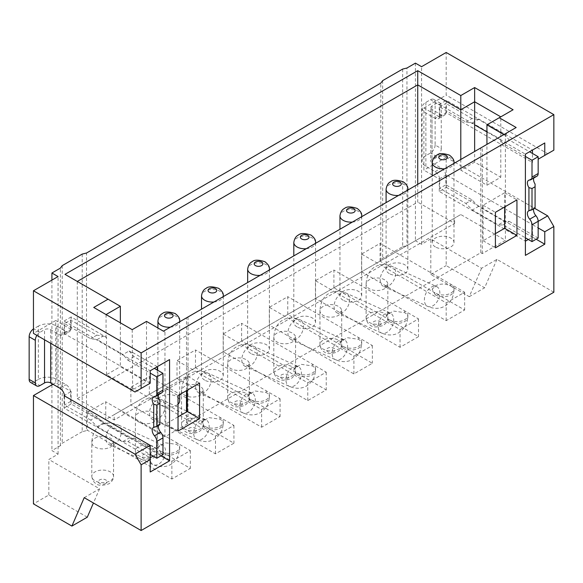 <?xml version="1.0" encoding="UTF-8"?>
<svg xmlns="http://www.w3.org/2000/svg" width="583" height="583" viewBox="0 0 583 583"><rect width="100%" height="100%" fill="white"/><g stroke="black" fill="none" stroke-linecap="round" stroke-linejoin="round"><path stroke-width="0.44" stroke-dasharray="2.92 2.19" d="M402.656 69.078L402.656 246.682L382.667 258.225L380.05 261.155L464.644 309.996L446.184 320.65L361.591 271.816L333.906 287.798L418.499 336.639L400.04 347.293L315.447 298.452L287.762 314.434L372.355 363.275L353.903 373.929L269.31 325.095L241.624 341.077L326.218 389.918L307.758 400.572L223.165 351.731L195.48 367.72L280.073 416.554L261.621 427.215L177.021 378.374L149.335 394.356L233.936 443.197L215.477 453.851L130.883 405.01L105.749 419.527L190.342 468.368L171.883 479.022L87.29 430.181L86.517 430.626L86.517 253.022M82.21 254.086L82.21 431.69L86.517 430.626M82.21 431.69L62.221 443.233L60.37 445.718L51.916 450.608L58.067 454.157L48.841 459.484L99.591 488.787L93.44 502.998M84.214 497.671L99.591 488.787M481.558 268.26L469.257 296.674L430.808 274.476L430.808 238.957L481.558 268.26L496.942 259.384L553.85 292.236M430.808 238.957L421.575 244.284L415.424 240.735L406.963 245.618L406.963 68.014M402.656 246.682L406.963 245.618M105.749 419.527L105.749 401.767L87.29 412.421L87.29 430.181M149.335 394.356L149.335 376.596L130.883 387.25L130.883 405.01M195.48 367.72L195.48 349.953L177.021 360.615L177.021 378.374M241.624 341.077L241.624 323.317L223.165 333.972L223.165 351.731M287.762 314.434L287.762 296.674L269.31 307.336L269.31 325.095M333.906 287.798L333.906 270.038L315.447 280.693L315.447 298.452M380.05 261.155L380.05 243.395L361.591 254.05L361.591 271.816M380.816 260.71L380.816 83.114M178.034 416.86L165.732 423.965L178.034 431.07M165.732 423.965L165.732 388.446L178.034 395.544M165.732 388.446L187.26 376.013L199.568 383.118M188.032 316.963L188.032 423.52L164.96 436.842L164.96 332.055L163.422 331.166L516.166 127.509M187.26 376.013L187.26 390.216M188.032 423.52L186.494 422.631L480.793 252.723L480.793 147.936M164.96 436.842L120.36 411.088L114.202 414.637L460.796 214.537L120.36 411.088M480.793 252.723L482.33 253.605L505.403 240.291L460.796 214.537M204.706 380.145A10.873 6.282 180 0 1 201.521 375.707A10.873 6.282 180 0 1 208.24 369.906A10.873 6.282 180 0 1 220.09 371.269A10.873 6.282 180 0 1 223.274 375.707A10.873 6.282 180 0 1 216.563 381.508A10.873 6.282 180 0 1 204.706 380.145M250.85 353.509A10.873 6.282 180 0 1 247.666 349.071A10.873 6.282 180 0 1 254.377 343.263A10.873 6.282 180 0 1 266.234 344.626A10.873 6.282 180 0 1 269.419 349.071A10.873 6.282 180 0 1 262.707 354.872A10.873 6.282 180 0 1 250.85 353.509M296.995 326.866A10.873 6.282 180 0 1 293.81 322.428A10.873 6.282 180 0 1 300.522 316.627A10.873 6.282 180 0 1 312.371 317.99A10.873 6.282 180 0 1 315.556 322.428A10.873 6.282 180 0 1 308.844 328.229A10.873 6.282 180 0 1 296.995 326.866M343.132 300.23A10.873 6.282 180 0 1 339.947 295.785A10.873 6.282 180 0 1 346.666 289.984A10.873 6.282 180 0 1 358.516 291.347A10.873 6.282 180 0 1 361.7 295.785A10.873 6.282 180 0 1 354.989 301.586A10.873 6.282 180 0 1 343.132 300.23M389.276 273.587A10.873 6.282 180 0 1 386.092 269.149A10.873 6.282 180 0 1 392.804 263.348A10.873 6.282 180 0 1 404.66 264.711A10.873 6.282 180 0 1 407.845 269.149A10.873 6.282 180 0 1 401.126 274.95A10.873 6.282 180 0 1 389.276 273.587M435.421 246.952A10.873 6.282 180 0 1 432.236 242.506A10.873 6.282 180 0 1 438.948 236.705A10.873 6.282 180 0 1 450.797 238.068A10.873 6.282 180 0 1 453.982 242.506A10.873 6.282 180 0 1 447.27 248.307A10.873 6.282 180 0 1 435.421 246.952M178.034 404.201A10.873 6.282 180 0 1 161.119 405.316A10.873 6.282 180 0 1 157.927 400.878A10.873 6.282 180 0 1 164.646 395.077A10.873 6.282 180 0 1 176.496 396.433A10.873 6.282 180 0 1 179.681 400.878M186.494 422.631L186.494 411.977M186.494 390.661L186.494 317.844M164.96 332.055L146.508 321.401L132.203 329.657L93.746 307.46M106.055 314.565L106.055 337.652L103.286 336.048L97.135 339.605L90.671 338.716L64.524 323.616L70.674 320.067L96.822 335.159L103.286 336.048M120.36 306.301L64.99 274.338M77.291 281.436L77.291 398.655L417.734 202.104L417.734 184.345M77.291 398.655L114.202 419.971L454.645 223.42L417.734 202.104M114.202 419.971L114.202 414.637M454.645 223.42L454.645 218.086M146.508 321.401L146.508 381.785L120.36 366.685L120.36 322.822M132.203 329.657L132.662 389.772L146.508 381.785M132.662 389.772L106.514 374.68L120.36 366.685M106.514 374.68L106.514 337.382L106.055 337.652M157.272 370.059L157.272 453.712L71.141 403.983L71.141 391.55L55.757 382.674L55.757 320.512L33.457 333.389M70.674 320.067L70.674 329.657L71.141 329.388L55.757 320.512M71.141 329.388L71.141 316.955L106.514 337.382M132.662 352.482L157.272 366.685L150.195 370.773L64.064 321.044L64.064 333.476L64.458 333.17A6.522 3.768 60 0 1 63.175 335.305A6.522 3.768 60 0 1 59.911 334.985L50.685 329.657A4.351 2.514 180 0 0 44.534 329.657L44.534 339.78M160.959 455.84L157.272 453.712L153.118 456.11M132.203 352.744L129.127 350.966L122.969 354.522L97.135 339.605M71.141 316.955L64.064 321.044M70.674 329.657L70.609 329.621A6.522 3.768 -120 0 1 69.326 331.756L63.175 335.305M30.498 382.375A6.522 3.768 -60 0 0 33.763 382.047L38.376 379.387L38.376 326.108A13.052 7.535 0 0 1 56.835 326.108L66.061 331.435A6.522 3.768 -120 0 0 69.326 331.756M162.963 454.689L134.046 437.993L129.127 437.993L103.286 423.076L96.822 416.502L70.674 401.41L70.616 391.783A6.522 3.768 -120 0 0 66.061 384.714L56.835 379.387A13.052 7.535 180 0 0 38.376 379.387M159.888 400.681L159.888 423.805A5.874 3.389 -120 0 0 159.567 423.95A5.874 3.389 -120 0 0 158.489 425.481M161.746 392.825A5.874 3.389 60 0 1 160.653 393.102A5.874 3.389 -120 0 0 159.567 393.379A5.874 3.389 -120 0 0 158.561 394.662M129.127 350.966L134.046 356.65L154.349 368.376M96.822 335.159L90.671 338.716M96.822 416.502L90.671 420.059L97.135 426.625L122.969 441.55L127.896 441.542L150.195 454.419M90.671 420.059L64.524 404.959L64.524 395.901M64.524 333.206L64.524 323.616M134.046 356.65L127.896 360.207L122.969 354.522M127.896 360.207L150.195 373.084M159.888 423.805L159.888 424.672M134.046 437.993L127.896 441.542M122.969 441.55L129.127 437.993M64.064 395.638L64.064 408.071L150.195 457.793L150.195 445.361M64.064 408.071L71.141 403.983M103.286 423.076L97.135 426.625M150.195 472.004L150.195 457.793M52.987 384.27L55.757 382.674M70.674 391.82L71.141 391.55M70.616 391.783L64.458 395.332M87.29 517.201L48.841 495.003L33.457 503.887M48.841 495.003L48.841 459.484M58.067 454.157L58.067 276.553M51.916 280.11L51.916 383.65M51.916 384.889L51.916 450.608M60.37 445.718L60.37 268.122M62.221 265.629L62.221 443.233M134.972 391.995L150.195 383.206L150.195 370.773M150.195 383.206L64.064 333.476M64.458 333.17L70.609 329.621M38.376 326.108L33.763 328.768A6.522 3.768 -60 0 0 33.457 328.958M36.889 335.371A6.522 3.768 120 0 1 39.914 332.325L44.534 329.657M70.674 401.41L64.524 404.959M460.796 159.48L460.796 170.134L486.943 185.234L486.943 144.38M503.865 134.615L505.403 135.504L505.403 240.291M513.091 109.75L486.943 124.849M506.94 132.837L505.403 135.504M482.33 253.605L482.33 147.047M495.404 233.63L483.096 240.735L483.096 205.209L504.63 192.784L504.63 206.987M483.096 240.735L495.404 247.833M483.096 205.209L495.404 212.314M504.63 192.784L516.939 199.882M486.943 185.234L500.79 177.239L474.642 162.147L460.796 170.134M486.943 131.955L500.79 139.942L500.79 177.239M472.332 122.984L478.483 119.435L504.324 134.352L498.174 137.901L472.332 122.984L465.868 122.095L439.72 106.995L439.72 116.585L439.261 116.855L439.261 104.423L446.338 100.342L532.468 150.064L525.392 154.152L500.79 139.942L500.79 116.855M474.642 162.147L474.642 151.485M439.261 104.423L474.642 124.849M538.16 221.372L532.468 224.659L446.338 174.929L446.338 187.362L439.261 191.45L525.392 241.18L525.392 154.152M439.261 116.855L423.885 107.979L423.885 170.134L439.261 179.017L439.261 191.45M525.392 241.18L525.392 255.383M528.315 239.489L532.468 237.092L536.163 239.219M446.338 187.362L532.468 237.092L532.468 224.659L538.16 227.946M446.338 174.929L439.662 178.711L439.72 188.338L465.868 203.438L472.332 210.011L478.483 206.455L504.324 221.372L498.174 224.929L503.093 224.929L525.392 237.806M472.332 210.011L498.174 224.929M439.72 178.748L439.261 179.017M445.878 175.199L445.878 184.789L439.72 188.338M496.942 259.384L484.641 287.798L446.184 265.6L446.184 157.264L423.885 170.134M446.184 157.264L534.626 208.32M423.885 107.979L446.184 95.102L446.184 52.477M421.575 244.284L421.575 66.681M430.808 274.476L446.184 265.6M538.16 159.21L547.699 153.708L446.184 95.102M439.72 116.585L446.338 112.774L532.468 162.497L532.468 153.438M553.85 150.159L547.699 153.708M446.338 100.342L446.338 112.774M439.72 106.995L445.878 103.446L445.878 113.036M535.085 184.06L535.085 207.184A5.874 3.389 -120 0 0 534.764 207.329A5.874 3.389 -120 0 0 533.693 208.86M536.943 176.204A5.874 3.389 60 0 1 535.857 176.481A5.874 3.389 -120 0 0 534.764 176.758A5.874 3.389 -120 0 0 533.766 178.048M504.324 134.352L509.243 140.029L529.546 151.755M465.868 122.095L472.026 118.546L478.483 119.435M472.026 118.546L445.878 103.446M439.662 178.711A6.522 3.768 60 0 0 435.115 171.65L425.882 166.315A13.052 7.535 180 0 1 422.063 160.988L422.063 107.709A13.052 7.535 0 0 1 425.882 102.382L430.494 99.715A6.522 3.768 -60 0 1 433.759 99.394A6.522 3.768 -60 0 1 435.115 102.382L435.115 145.007L441.265 148.556A6.522 3.768 120 0 1 436.652 156.55L432.032 159.217A4.351 2.514 0 0 0 430.764 160.988L430.764 107.709A4.351 2.514 180 0 0 432.032 109.487L441.265 114.815A6.522 3.768 -120 0 0 444.523 115.135A6.522 3.768 -120 0 0 445.813 113M445.813 175.162A6.522 3.768 -120 0 0 441.265 168.093L432.032 162.766A4.351 2.514 0 0 1 430.764 160.988M478.483 206.455L472.026 199.882L445.878 184.789M503.093 224.929L509.243 221.372L504.324 221.372M509.243 221.372L538.16 238.068M535.085 207.184L535.085 208.051M525.392 156.463L503.093 143.586L509.243 140.029M503.093 143.586L498.174 137.901M439.662 116.549A6.522 3.768 60 0 1 438.372 118.692A6.522 3.768 60 0 1 435.107 118.364L425.882 113.036A13.052 7.535 0 0 1 422.063 107.709M465.868 203.438L472.026 199.882M435.115 145.007A6.522 3.768 -60 0 1 430.494 153.001L425.882 155.661A13.052 7.535 180 0 0 422.063 160.988M430.764 107.709A4.351 2.514 180 0 1 432.032 105.931L436.652 103.271A6.522 3.768 120 0 1 439.91 102.951A6.522 3.768 120 0 1 441.265 105.931L435.115 102.382M441.265 148.556L441.265 105.931M415.424 63.132L415.424 240.735M382.667 80.629L382.667 258.225M469.257 296.674L484.641 287.798M171.883 479.022L171.883 461.262L87.29 412.421M171.883 461.262L190.342 450.601L105.749 401.767M161.068 453.239A10.873 6.282 0 0 0 172.94 454.638A10.873 6.282 0 0 0 179.681 448.83A10.873 6.282 0 0 0 176.445 444.363L165.098 442.752L157.884 447.671L161.017 453.21L161.119 451.49A10.873 6.282 180 0 0 176.496 451.49A10.873 6.282 180 0 0 179.681 447.052C178.879 464.629 165.616 469.964 153.329 464.738A10.873 6.916 114.4 0 0 158.642 464.141A10.873 6.916 114.4 0 0 165.506 450.397A10.873 6.916 114.4 0 0 162.307 444.931A10.873 6.916 114.4 0 0 156.995 445.529A10.873 6.916 114.4 0 0 150.13 459.273A10.873 6.916 114.4 0 0 153.329 464.738L109.167 444.734A10.873 6.916 -65.6 0 1 105.968 439.269A10.873 6.916 114.4 0 1 109.75 428.162A10.873 6.916 114.4 0 1 118.145 424.92L162.504 445.004C160.828 444.676 159.29 445.565 157.884 447.671M190.342 450.601L190.342 468.368M179.681 448.83L179.681 447.052A10.873 6.282 180 0 0 176.496 442.614L176.445 444.363M215.477 453.851L215.477 436.091L130.883 387.25M215.477 436.091L233.936 425.437L149.335 376.596M204.662 428.075A10.873 6.282 0 0 0 216.533 429.467A10.873 6.282 0 0 0 223.274 423.659A10.873 6.282 0 0 0 220.039 419.192L208.692 417.581L201.478 422.507L204.611 428.046L204.706 426.326A10.873 6.282 180 0 0 220.09 426.326A10.873 6.282 180 0 0 223.274 421.881A10.873 6.282 180 0 0 220.09 417.443L220.039 419.192M233.936 425.437L233.936 443.197M261.621 427.215L261.621 409.455L177.021 360.615M261.621 409.455L280.073 398.794L195.48 349.953M250.807 401.432A10.873 6.282 0 0 0 262.671 402.831A10.873 6.282 0 0 0 269.419 397.023A10.873 6.282 0 0 0 266.183 392.556L254.837 390.945L247.615 395.864L250.756 401.403L250.85 399.683A10.873 6.282 180 0 0 266.234 399.683A10.873 6.282 180 0 0 269.419 395.245A10.873 6.282 180 0 0 266.234 390.807L266.183 392.556M280.073 398.794L280.073 416.554M307.758 400.572L307.758 382.812L223.165 333.972M307.758 382.812L326.218 372.158L241.624 323.317M296.944 374.789A10.873 6.282 0 0 0 308.815 376.188A10.873 6.282 0 0 0 315.556 370.38A10.873 6.282 0 0 0 312.328 365.913L300.974 364.302L293.759 369.228L296.9 374.767L296.995 373.047A10.873 6.282 180 0 0 312.371 373.047A10.873 6.282 180 0 0 315.556 368.602A10.873 6.282 180 0 0 312.371 364.164L312.328 365.913M326.218 372.158L326.218 389.918M353.903 373.929L353.903 356.169L269.31 307.336M353.903 356.169L372.355 345.515L287.762 296.674M343.088 348.153A10.873 6.282 0 0 0 354.96 349.552A10.873 6.282 0 0 0 361.7 343.737A10.873 6.282 0 0 0 358.465 339.27L347.118 337.666L339.904 342.585L343.037 348.124L343.132 346.404A10.873 6.282 180 0 0 358.516 346.404A10.873 6.282 180 0 0 361.7 341.966A10.873 6.282 180 0 0 358.516 337.528L358.465 339.27M372.355 345.515L372.355 363.275M400.04 347.293L400.04 329.533L315.447 280.693M400.04 329.533L418.499 318.879L333.906 270.038M389.233 321.51A10.873 6.282 0 0 0 401.097 322.909A10.873 6.282 0 0 0 407.845 317.101A10.873 6.282 0 0 0 404.609 312.634L393.263 311.023L386.041 315.95L389.182 321.488L389.276 319.761A10.873 6.282 180 0 0 404.66 319.761A10.873 6.282 180 0 0 407.845 315.323A10.873 6.282 180 0 0 404.66 310.885L404.609 312.634M418.499 318.879L418.499 336.639M446.184 320.65L446.184 302.89L361.591 254.05M446.184 302.89L464.644 292.236L380.05 243.395M450.754 285.991L450.797 286.02A10.873 6.282 0 0 1 453.982 290.458L453.982 288.687A10.873 6.282 180 0 1 450.797 293.125A10.873 6.282 180 0 1 435.421 293.125L435.319 294.845L432.185 289.306C433.592 287.2 435.129 286.311 436.805 286.639L436.609 286.559A10.873 6.916 114.4 0 0 431.296 287.164A10.873 6.916 114.4 0 0 424.431 300.908A10.873 6.916 114.4 0 0 427.638 306.374A10.873 6.916 114.4 0 0 432.943 305.769A10.873 6.916 114.4 0 0 439.815 292.025A10.873 6.916 114.4 0 0 436.609 286.559L392.446 266.555A10.873 6.916 114.4 0 0 384.059 269.798A10.873 6.916 114.4 0 0 380.269 280.904A10.873 6.916 -65.6 0 0 383.476 286.37L383.279 286.289C385.778 286.129 387.316 285.24 387.899 283.622L387.848 284.242A10.873 6.282 -0 0 0 384.663 279.804A10.873 6.282 -0 0 0 369.279 279.804A10.873 6.282 -0 0 0 366.095 284.242A10.873 6.282 -0 0 0 369.279 288.687A10.873 6.282 -0 0 0 384.663 288.687A10.873 6.282 -0 0 0 387.848 284.242L387.848 317.99A10.873 6.282 180 0 1 384.663 322.428A10.873 6.282 180 0 1 369.279 322.428A10.873 6.282 180 0 1 366.095 317.99A10.873 6.282 180 0 1 369.279 313.552A10.873 6.282 180 0 1 384.663 313.552A10.873 6.282 180 0 1 387.848 317.99C388.191 320.344 386.675 322.822 383.308 325.416C377.063 327.427 372.887 327.457 370.781 325.503C368.274 324.345 366.707 321.845 366.095 317.99L366.095 284.242C366.896 266.671 380.167 261.337 392.446 266.555A10.873 6.916 114.4 0 1 395.653 272.021A10.873 6.916 -65.6 0 1 388.781 285.765A10.873 6.916 -65.6 0 1 383.476 286.37L427.638 306.374C434.022 309.092 439.801 308.983 444.967 306.053C453.166 300.201 453.596 294.911 453.982 288.687A10.873 6.282 180 0 0 450.797 284.242L450.703 285.962C445.419 283.506 440.238 283.476 435.158 285.867L432.185 289.306M435.37 294.874L435.421 294.903A10.873 6.282 0 0 0 447.27 296.259A10.873 6.282 0 0 0 453.982 290.458M464.644 292.236L464.644 309.996M179.681 320.956A10.873 6.282 0 0 0 176.496 316.518A10.873 6.282 0 0 0 164.646 315.155A10.873 6.282 0 0 0 157.927 320.956M170.345 327.172A10.873 6.282 0 0 0 179.571 321.845M223.274 295.785A10.873 6.282 0 0 0 220.09 291.347A10.873 6.282 0 0 0 208.24 289.984A10.873 6.282 0 0 0 201.521 295.785M213.939 302.001A10.873 6.282 0 0 0 223.165 296.674M269.419 269.149A10.873 6.282 0 0 0 266.234 264.704A10.873 6.282 0 0 0 254.377 263.348A10.873 6.282 0 0 0 247.666 269.149M260.076 275.365A10.873 6.282 0 0 0 269.31 270.031M315.556 242.506A10.873 6.282 0 0 0 312.371 238.068A10.873 6.282 0 0 0 300.522 236.705A10.873 6.282 0 0 0 293.81 242.506M306.221 248.722A10.873 6.282 0 0 0 315.447 243.395M361.7 215.87A10.873 6.282 0 0 0 358.516 211.425A10.873 6.282 0 0 0 346.666 210.069A10.873 6.282 0 0 0 339.947 215.87M352.365 222.087A10.873 6.282 0 0 0 361.591 216.752M407.845 189.227A10.873 6.282 0 0 0 404.66 184.789A10.873 6.282 0 0 0 392.804 183.426A10.873 6.282 0 0 0 386.092 189.227M398.502 195.443A10.873 6.282 0 0 0 407.736 190.116M453.982 162.591A10.873 6.282 0 0 0 450.797 158.146A10.873 6.282 0 0 0 438.948 156.783A10.873 6.282 0 0 0 432.236 162.591M444.647 168.8A10.873 6.282 0 0 0 453.873 163.473M56.835 326.108L56.835 379.387M50.685 343.336L50.685 329.657M160.653 393.102L154.502 396.651M66.061 331.435L59.911 334.985M39.914 332.325L33.763 328.768M59.911 388.263L66.061 384.714M33.763 382.047L39.914 385.603M432.032 109.487L432.032 162.766M529.699 180.038L535.857 176.481M425.882 166.315L425.882 113.036M435.115 171.65L441.265 168.093M436.652 156.55L430.494 153.001M432.032 159.217L432.032 105.931M430.494 99.715L436.652 103.271M441.265 114.815L435.107 118.364M425.882 102.382L425.882 155.661M121.344 430.392A10.873 6.916 114.4 0 0 118.145 424.92C105.858 419.702 92.595 425.036 91.793 442.614A10.873 6.282 -0 0 0 94.978 447.052A10.873 6.282 -0 0 0 110.362 447.052A10.873 6.282 -0 0 0 113.547 442.614A10.873 6.282 -0 0 0 110.362 438.176A10.873 6.282 -0 0 0 94.978 438.176A10.873 6.282 -0 0 0 91.793 442.614L91.793 476.355A10.873 6.282 180 0 1 94.978 471.917A10.873 6.282 180 0 1 110.362 471.917A10.873 6.282 180 0 1 113.547 476.355A10.873 6.282 180 0 1 110.362 480.8A10.873 6.282 180 0 1 94.978 480.8A10.873 6.282 180 0 1 91.793 476.355C92.406 480.21 93.965 482.717 96.479 483.868C98.585 485.821 102.761 485.792 109.006 483.781C112.373 481.186 113.882 478.709 113.547 476.355L113.598 441.994C112.184 444.086 110.639 444.975 108.97 444.661L109.167 444.734A10.873 6.916 -65.6 0 0 114.479 444.137A10.873 6.916 -65.6 0 0 121.344 430.392M105.749 483.46A4.351 2.514 180 0 1 99.591 483.46A4.351 2.514 180 0 1 99.591 479.911A4.351 2.514 180 0 1 105.749 479.911A4.351 2.514 180 0 1 105.749 483.46M193.724 434.109A10.873 6.916 114.4 0 0 196.923 439.575A10.873 6.916 114.4 0 0 202.235 438.97A10.873 6.916 114.4 0 0 209.1 425.226A10.873 6.916 114.4 0 0 205.901 419.76A10.873 6.916 114.4 0 0 200.588 420.365A10.873 6.916 114.4 0 0 193.724 434.109M223.274 423.659L223.274 421.881C222.888 428.111 222.458 433.395 214.26 439.254C209.093 442.184 203.314 442.293 196.923 439.575L152.761 419.571A10.873 6.916 -65.6 0 0 158.073 418.966A10.873 6.916 -65.6 0 0 164.938 405.221A10.873 6.916 114.4 0 0 161.739 399.756A10.873 6.916 114.4 0 0 153.344 402.999A10.873 6.916 114.4 0 0 149.561 414.098A10.873 6.916 -65.6 0 0 152.761 419.571L152.564 419.49C155.071 419.33 156.608 418.441 157.184 416.823L157.14 417.443A10.873 6.282 -0 0 0 153.956 413.004A10.873 6.282 -0 0 0 138.572 413.004A10.873 6.282 -0 0 0 135.387 417.443A10.873 6.282 -0 0 0 138.572 421.881A10.873 6.282 -0 0 0 153.956 421.881A10.873 6.282 -0 0 0 157.14 417.443L157.14 451.191A10.873 6.282 180 0 1 153.956 455.629A10.873 6.282 180 0 1 138.572 455.629A10.873 6.282 180 0 1 135.387 451.191A10.873 6.282 180 0 1 138.572 446.746A10.873 6.282 180 0 1 153.956 446.746A10.873 6.282 180 0 1 157.14 451.191C157.476 453.545 155.967 456.015 152.6 458.617C146.355 460.628 142.179 460.657 140.073 458.697C137.559 457.546 135.999 455.046 135.387 451.191L135.387 417.443C136.189 399.872 149.452 394.538 161.739 399.756L206.098 419.84C204.422 419.512 202.884 420.401 201.478 422.507M149.335 458.289A4.351 2.514 180 0 1 143.185 458.289A4.351 2.514 180 0 1 143.185 454.74A4.351 2.514 180 0 1 149.335 454.74A4.351 2.514 180 0 1 149.335 458.289M239.861 407.466A10.873 6.916 114.4 0 0 243.067 412.932A10.873 6.916 114.4 0 0 248.38 412.334A10.873 6.916 114.4 0 0 255.245 398.59A10.873 6.916 114.4 0 0 252.045 393.117A10.873 6.916 114.4 0 0 246.733 393.722A10.873 6.916 114.4 0 0 239.861 407.466M269.419 397.023L269.419 395.245C269.033 401.468 268.603 406.759 260.397 412.611C255.237 415.541 249.458 415.65 243.067 412.932L198.905 392.927A10.873 6.916 -65.6 0 0 204.218 392.323A10.873 6.916 -65.6 0 0 211.082 378.578A10.873 6.916 114.4 0 0 207.883 373.113A10.873 6.916 114.4 0 0 199.488 376.356A10.873 6.916 114.4 0 0 195.699 387.462A10.873 6.916 -65.6 0 0 198.905 392.927L198.708 392.847C201.208 392.694 202.753 391.798 203.329 390.18L203.278 390.807A10.873 6.282 -0 0 0 200.093 386.361A10.873 6.282 -0 0 0 184.716 386.361A10.873 6.282 -0 0 0 181.532 390.807A10.873 6.282 -0 0 0 184.716 395.245A10.873 6.282 -0 0 0 200.093 395.245A10.873 6.282 -0 0 0 203.278 390.807L203.278 424.548A10.873 6.282 180 0 1 200.093 428.986A10.873 6.282 180 0 1 184.716 428.986A10.873 6.282 180 0 1 181.532 424.548A10.873 6.282 180 0 1 184.716 420.11A10.873 6.282 180 0 1 200.093 420.11A10.873 6.282 180 0 1 203.278 424.548C203.62 426.902 202.112 429.38 198.745 431.974C192.492 433.985 188.316 434.014 186.217 432.061C183.703 430.91 182.144 428.403 181.532 424.548L181.532 390.807C182.333 373.229 195.596 367.895 207.883 373.113L252.235 393.197C250.566 392.869 249.021 393.758 247.615 395.864M195.48 431.653A4.351 2.514 180 0 1 189.329 431.653A4.351 2.514 180 0 1 189.329 428.104A4.351 2.514 180 0 1 195.48 428.104A4.351 2.514 180 0 1 195.48 431.653M286.005 380.83A10.873 6.916 114.4 0 0 289.212 386.296A10.873 6.916 114.4 0 0 294.517 385.691A10.873 6.916 114.4 0 0 301.389 371.947A10.873 6.916 114.4 0 0 298.183 366.481A10.873 6.916 114.4 0 0 292.87 367.086A10.873 6.916 114.4 0 0 286.005 380.83M315.556 370.38L315.556 368.602C315.17 374.825 314.74 380.116 306.541 385.975C301.375 388.905 295.596 389.014 289.212 386.296L245.049 366.292A10.873 6.916 -65.6 0 0 250.355 365.687A10.873 6.916 -65.6 0 0 257.227 351.943A10.873 6.916 114.4 0 0 254.02 346.477A10.873 6.916 114.4 0 0 245.632 349.72A10.873 6.916 114.4 0 0 241.843 360.819A10.873 6.916 -65.6 0 0 245.049 366.292L244.853 366.211C247.352 366.051 248.89 365.162 249.473 363.544L249.422 364.164A10.873 6.282 -0 0 0 246.237 359.726A10.873 6.282 -0 0 0 230.853 359.726A10.873 6.282 -0 0 0 227.669 364.164A10.873 6.282 -0 0 0 230.853 368.602A10.873 6.282 -0 0 0 246.237 368.602A10.873 6.282 -0 0 0 249.422 364.164L249.422 397.912A10.873 6.282 180 0 1 246.237 402.35A10.873 6.282 180 0 1 230.853 402.35A10.873 6.282 180 0 1 227.669 397.912A10.873 6.282 180 0 1 230.853 393.467A10.873 6.282 180 0 1 246.237 393.467A10.873 6.282 180 0 1 249.422 397.912C249.764 400.266 248.249 402.736 244.889 405.338C238.636 407.349 234.461 407.379 232.355 405.418C229.848 404.267 228.281 401.76 227.669 397.912L227.669 364.164C228.47 346.594 241.741 341.259 254.02 346.477L298.379 366.561C296.703 366.233 295.166 367.122 293.759 369.228M241.624 405.01A4.351 2.514 180 0 1 235.474 405.01A4.351 2.514 180 0 1 235.474 401.461A4.351 2.514 180 0 1 241.624 401.461A4.351 2.514 180 0 1 241.624 405.01M332.15 354.187A10.873 6.916 114.4 0 0 335.349 359.653A10.873 6.916 114.4 0 0 340.661 359.055A10.873 6.916 114.4 0 0 347.526 345.311A10.873 6.916 114.4 0 0 344.327 339.838A10.873 6.916 114.4 0 0 339.014 340.443A10.873 6.916 114.4 0 0 332.15 354.187M361.7 343.737L361.7 341.966C361.314 348.189 360.884 353.48 352.686 359.332C347.519 362.262 341.74 362.371 335.349 359.653L291.187 339.649A10.873 6.916 -65.6 0 0 296.499 339.044A10.873 6.916 -65.6 0 0 303.364 325.299A10.873 6.916 114.4 0 0 300.165 319.834A10.873 6.916 114.4 0 0 291.77 323.077A10.873 6.916 114.4 0 0 287.987 334.183A10.873 6.916 -65.6 0 0 291.187 339.649L290.99 339.568C293.497 339.408 295.034 338.519 295.61 336.901L295.566 337.528A10.873 6.282 -0 0 0 292.382 333.082A10.873 6.282 -0 0 0 276.998 333.082A10.873 6.282 -0 0 0 273.813 337.528A10.873 6.282 -0 0 0 276.998 341.966A10.873 6.282 -0 0 0 292.382 341.966A10.873 6.282 -0 0 0 295.566 337.528L295.566 371.269A10.873 6.282 180 0 1 292.382 375.707A10.873 6.282 180 0 1 276.998 375.707A10.873 6.282 180 0 1 273.813 371.269A10.873 6.282 180 0 1 276.998 366.831A10.873 6.282 180 0 1 292.382 366.831A10.873 6.282 180 0 1 295.566 371.269C295.902 373.623 294.393 376.101 291.026 378.695C284.781 380.706 280.598 380.735 278.499 378.782C275.985 377.631 274.425 375.124 273.813 371.269L273.813 337.528C274.615 319.95 287.878 314.616 300.165 319.834L344.524 339.918C342.848 339.59 341.31 340.479 339.904 342.585M287.762 378.374A4.351 2.514 180 0 1 281.611 378.374A4.351 2.514 180 0 1 281.611 374.818A4.351 2.514 180 0 1 287.762 374.818A4.351 2.514 180 0 1 287.762 378.374M378.287 327.544A10.873 6.916 114.4 0 0 381.493 333.017A10.873 6.916 114.4 0 0 386.806 332.412A10.873 6.916 114.4 0 0 393.671 318.668A10.873 6.916 114.4 0 0 390.472 313.202A10.873 6.916 114.4 0 0 385.159 313.8A10.873 6.916 114.4 0 0 378.287 327.544M407.845 317.101L407.845 315.323C407.459 321.546 407.029 326.837 398.823 332.696C393.656 335.626 387.884 335.728 381.493 333.017L337.331 313.005A10.873 6.916 -65.6 0 0 342.644 312.408A10.873 6.916 -65.6 0 0 349.509 298.664A10.873 6.916 114.4 0 0 346.302 293.198A10.873 6.916 114.4 0 0 337.914 296.434A10.873 6.916 114.4 0 0 334.125 307.54A10.873 6.916 -65.6 0 0 337.331 313.005L337.134 312.933C339.634 312.772 341.179 311.883 341.755 310.265L341.704 310.885A10.873 6.282 -0 0 0 338.519 306.447A10.873 6.282 -0 0 0 323.142 306.447A10.873 6.282 -0 0 0 319.958 310.885A10.873 6.282 -0 0 0 323.142 315.323A10.873 6.282 -0 0 0 338.519 315.323A10.873 6.282 -0 0 0 341.704 310.885L341.704 344.626A10.873 6.282 180 0 1 338.519 349.071A10.873 6.282 180 0 1 323.142 349.071A10.873 6.282 180 0 1 319.958 344.626A10.873 6.282 180 0 1 323.142 340.188A10.873 6.282 180 0 1 338.519 340.188A10.873 6.282 180 0 1 341.704 344.626C342.046 346.98 340.53 349.457 337.171 352.059C330.918 354.07 326.742 354.1 324.644 352.139C322.129 350.988 320.57 348.481 319.958 344.626L319.958 310.885C320.759 293.307 334.023 287.973 346.302 293.198L390.661 313.275C388.992 312.947 387.447 313.836 386.041 315.942M333.906 351.731A4.351 2.514 180 0 1 327.755 351.731A4.351 2.514 180 0 1 327.755 348.182A4.351 2.514 180 0 1 333.906 348.182A4.351 2.514 180 0 1 333.906 351.731M380.05 325.095A4.351 2.514 180 0 1 373.9 325.095A4.351 2.514 180 0 1 373.9 321.539A4.351 2.514 180 0 1 380.05 321.539A4.351 2.514 180 0 1 380.05 325.095M157.927 400.878L157.927 327.996M179.681 394.596L179.681 321.78M201.521 375.707L201.521 309.172M223.274 375.707L223.274 296.609M247.666 349.071L247.666 282.529M269.419 349.071L269.419 269.973M293.81 322.428L293.81 255.893M315.556 322.428L315.556 243.33M339.947 295.785L339.947 229.25M361.7 295.785L361.7 216.694M386.092 269.149L386.092 202.607M407.845 269.149L407.845 190.051M432.236 242.506L432.236 175.971M453.982 242.506L453.982 163.415M159.567 393.379L153.409 396.928M159.567 423.95L153.409 427.507M528.613 210.886L534.764 207.329M528.613 180.307L534.764 176.758M433.759 99.394L439.91 102.951M438.372 118.692L444.523 115.135"/><path stroke-width="0.87" d="M534.626 208.32L547.699 215.87L553.85 226.525L553.85 292.236L141.122 530.523L84.214 497.671L71.906 526.085L33.457 503.887L33.457 395.551L52.987 384.27M380.816 83.114L86.517 253.022L82.21 254.086L62.221 265.629L60.37 268.122L51.916 273.004L58.067 276.553L33.457 290.764L141.122 352.919L553.85 114.632L446.184 52.477L421.575 66.681L415.424 63.132L406.963 68.014L402.656 69.078L382.667 80.629L380.816 83.114M108.052 299.196L64.99 274.338L417.734 70.681L460.796 95.546L474.642 87.552L513.091 109.75L499.252 117.744L516.166 127.509L163.422 331.166L146.508 321.401L132.203 329.657L93.746 307.46L108.052 299.196L120.36 306.301L106.055 314.565M141.122 352.919L141.122 388.446L150.195 383.206L150.195 370.773L169.573 359.58L169.573 460.818L150.195 472.004L150.195 459.572L141.122 464.811L141.122 530.523M532.468 153.438L532.468 150.064L544.777 142.966L544.777 155.399L553.85 150.159L553.85 114.632M544.777 142.966L525.392 154.152L525.392 255.383L544.777 244.197L544.777 231.764L553.85 226.525M516.939 235.401L495.404 247.833L495.404 212.314L516.939 199.882L516.939 235.401L504.63 228.303L495.404 233.63M199.568 418.638L199.568 383.118L178.034 395.544L178.034 431.07L199.568 418.638L187.26 411.532L178.034 416.86M187.26 390.216L187.26 411.532M179.681 394.596L179.681 400.878A10.873 6.282 180 0 1 178.034 404.201M186.494 411.977L186.494 390.661M77.291 281.436L417.734 84.885L460.796 109.75L460.796 159.48M417.734 70.681L417.734 184.345M120.36 322.822L120.36 306.301M169.573 359.58L157.272 366.685L157.272 370.059M169.573 460.818L160.959 455.84M150.195 454.419L156.812 458.238L162.963 454.689L162.963 437.899A5.874 3.389 60 0 0 160.653 432.265L154.502 435.822A5.874 3.389 60 0 1 153.409 427.507A5.874 3.389 60 0 1 153.73 427.354L156.812 426.45L156.812 405.134L153.73 404.23L153.73 427.354M158.489 425.481A5.874 3.389 -120 0 0 160.653 432.265M158.561 394.662A5.874 3.389 -120 0 0 159.888 400.681L159.888 424.672L156.812 426.45M154.349 368.376L162.963 373.346L162.963 390.136A5.874 3.389 60 0 1 161.746 392.825L155.595 396.382A5.874 3.389 -120 0 0 156.812 393.693L156.812 376.902L150.195 373.084M156.812 458.238L156.812 441.448A5.874 3.389 -120 0 0 154.502 435.822M64.524 395.901L64.458 395.332A6.522 3.768 60 0 0 59.911 388.263L50.685 382.936A4.351 2.514 0 0 0 44.534 382.936L39.914 385.603A6.522 3.768 120 0 1 36.656 385.924L30.498 382.375A6.522 3.768 -60 0 1 29.15 379.387L29.15 336.763A6.522 3.768 -60 0 1 33.457 328.958M153.73 404.23A5.874 3.389 60 0 1 153.409 396.928A5.874 3.389 60 0 1 154.502 396.651A5.874 3.389 -120 0 0 155.595 396.382M156.812 405.134L159.888 403.363M162.963 373.346L156.812 376.902M159.888 423.805L159.888 424.672M153.118 456.11L150.195 457.793M150.195 459.572L150.195 445.361L134.972 454.157L33.457 395.551M141.122 464.811L134.972 454.157M150.195 445.361L64.064 395.638L64.524 395.369M33.457 290.764L33.457 333.389L134.972 391.995L141.122 388.446M93.44 502.998L87.29 517.201L71.906 526.085M51.916 273.004L51.916 280.11M51.916 383.65L51.916 384.889M36.889 335.371A6.522 3.768 120 0 0 35.301 340.312L35.301 382.936A6.522 3.768 120 0 0 36.656 385.924M486.943 144.38L486.943 124.849L503.865 134.615M474.642 87.552L474.642 101.763L460.796 109.75L460.796 95.546M474.642 151.485L474.642 101.763L500.79 116.855M499.252 117.744L486.943 124.849M504.63 206.987L504.63 228.303M474.642 124.849L486.943 131.955M525.392 241.18L528.315 239.489M536.163 239.219L544.777 244.197M547.699 215.87L538.16 221.372M538.16 227.946L544.777 231.764M544.777 155.399L538.16 159.21M533.693 208.86A5.874 3.389 -120 0 0 533.547 210.018A5.874 3.389 -120 0 0 535.857 215.652A5.874 3.389 60 0 1 538.16 221.278L538.16 238.068L532.009 241.617L532.009 224.827A5.874 3.389 -120 0 0 529.699 219.201A5.874 3.389 60 0 1 527.396 213.575A5.874 3.389 60 0 1 528.613 210.886A5.874 3.389 60 0 1 528.934 210.733L532.009 209.829L535.085 208.051L535.085 207.184M533.766 178.048A5.874 3.389 -120 0 0 533.547 179.447A5.874 3.389 -120 0 0 535.085 184.06L535.085 208.051M538.16 173.523A5.874 3.389 60 0 1 536.943 176.204L530.792 179.761A5.874 3.389 -120 0 0 532.009 177.072L532.009 160.281L538.16 156.725L538.16 173.523L532.009 177.072M529.546 151.755L538.16 156.725M530.792 179.761A5.874 3.389 -120 0 1 529.699 180.038A5.874 3.389 60 0 0 528.613 180.307A5.874 3.389 60 0 0 527.396 182.996A5.874 3.389 60 0 0 528.934 187.609L532.009 188.52L535.085 186.742M525.392 156.463L532.009 160.281M528.934 187.609L528.934 210.733M525.392 237.806L532.009 241.617M532.009 188.52L532.009 209.829M157.927 327.996L157.927 320.956A10.873 6.282 0 0 0 161.119 325.394A10.873 6.282 0 0 0 170.345 327.172M179.571 321.845A10.873 6.282 0 0 0 179.681 320.956C180.023 318.602 178.507 316.124 175.148 313.53C168.895 311.519 164.719 311.49 162.613 313.443C160.106 314.594 158.54 317.101 157.927 320.956M165.732 317.4A4.351 2.514 0 0 0 171.883 317.4A4.351 2.514 0 0 0 171.883 313.851A4.351 2.514 0 0 0 165.732 313.851A4.351 2.514 0 0 0 165.732 317.4M201.521 309.172L201.521 295.785A10.873 6.282 0 0 0 204.706 300.23A10.873 6.282 0 0 0 213.939 302.001M223.165 296.674A10.873 6.282 0 0 0 223.274 295.785C223.617 293.431 222.101 290.961 218.742 288.359C212.489 286.348 208.313 286.319 206.207 288.279C203.7 289.43 202.133 291.93 201.521 295.785M209.326 292.236A4.351 2.514 0 0 0 215.477 292.236A4.351 2.514 0 0 0 215.477 288.68A4.351 2.514 0 0 0 209.326 288.68A4.351 2.514 0 0 0 209.326 292.236M247.666 282.529L247.666 269.149A10.873 6.282 0 0 0 250.85 273.587A10.873 6.282 0 0 0 260.076 275.365M269.31 270.031A10.873 6.282 0 0 0 269.419 269.149C269.754 266.795 268.246 264.318 264.879 261.723C258.633 259.712 254.458 259.683 252.352 261.636C249.837 262.787 248.278 265.294 247.666 269.149M255.463 265.593A4.351 2.514 0 0 0 261.621 265.593A4.351 2.514 0 0 0 261.621 262.044A4.351 2.514 0 0 0 255.463 262.044A4.351 2.514 0 0 0 255.463 265.593M293.81 255.893L293.81 242.506A10.873 6.282 0 0 0 296.995 246.944A10.873 6.282 0 0 0 306.221 248.722M315.447 243.395A10.873 6.282 0 0 0 315.556 242.506C315.899 240.152 314.39 237.675 311.023 235.08C304.771 233.069 300.595 233.04 298.496 234.993C295.982 236.151 294.422 238.651 293.81 242.506M301.608 238.957A4.351 2.514 0 0 0 307.758 238.957A4.351 2.514 0 0 0 307.758 235.401A4.351 2.514 0 0 0 301.608 235.401A4.351 2.514 0 0 0 301.608 238.957M339.947 229.25L339.947 215.87A10.873 6.282 0 0 0 343.132 220.308A10.873 6.282 0 0 0 352.365 222.087M361.591 216.752A10.873 6.282 0 0 0 361.7 215.87C362.043 213.516 360.527 211.039 357.168 208.437C350.915 206.426 346.739 206.404 344.633 208.357C342.126 209.508 340.559 212.015 339.947 215.87M347.752 212.314A4.351 2.514 0 0 0 353.903 212.314A4.351 2.514 0 0 0 353.903 208.765A4.351 2.514 0 0 0 347.752 208.765A4.351 2.514 0 0 0 347.752 212.314M386.092 202.607L386.092 189.227A10.873 6.282 0 0 0 389.276 193.665A10.873 6.282 0 0 0 398.502 195.443M407.736 190.116A10.873 6.282 0 0 0 407.845 189.227C408.18 186.873 406.672 184.396 403.305 181.801C397.059 179.79 392.884 179.761 390.778 181.714C388.263 182.873 386.704 185.372 386.092 189.227M393.889 185.678A4.351 2.514 0 0 0 400.04 185.678A4.351 2.514 0 0 0 400.04 182.122A4.351 2.514 0 0 0 393.889 182.122A4.351 2.514 0 0 0 393.889 185.678M432.236 175.971L432.236 162.591A10.873 6.282 0 0 0 435.421 167.029A10.873 6.282 0 0 0 444.647 168.8M453.873 163.473A10.873 6.282 0 0 0 453.982 162.591C454.325 160.238 452.809 157.76 449.449 155.158C443.197 153.147 439.021 153.118 436.922 155.078C434.408 156.229 432.848 158.736 432.236 162.591M440.034 159.035A4.351 2.514 0 0 0 446.184 159.035A4.351 2.514 0 0 0 446.184 155.486A4.351 2.514 0 0 0 440.034 155.486A4.351 2.514 0 0 0 440.034 159.035M50.685 382.936L50.685 343.336M162.963 390.136L156.812 393.693M156.812 441.448L162.963 437.899M35.301 382.936L29.15 379.387M29.15 336.763L35.301 340.312M44.534 339.78L44.534 382.936M529.699 219.201L535.857 215.652M532.009 224.827L538.16 221.278M179.681 321.78L179.681 320.956M223.274 296.609L223.274 295.785M269.419 269.973L269.419 269.149M315.556 243.33L315.556 242.506M361.7 216.694L361.7 215.87M407.845 190.051L407.845 189.227M453.982 163.415L453.982 162.591"/></g></svg>
